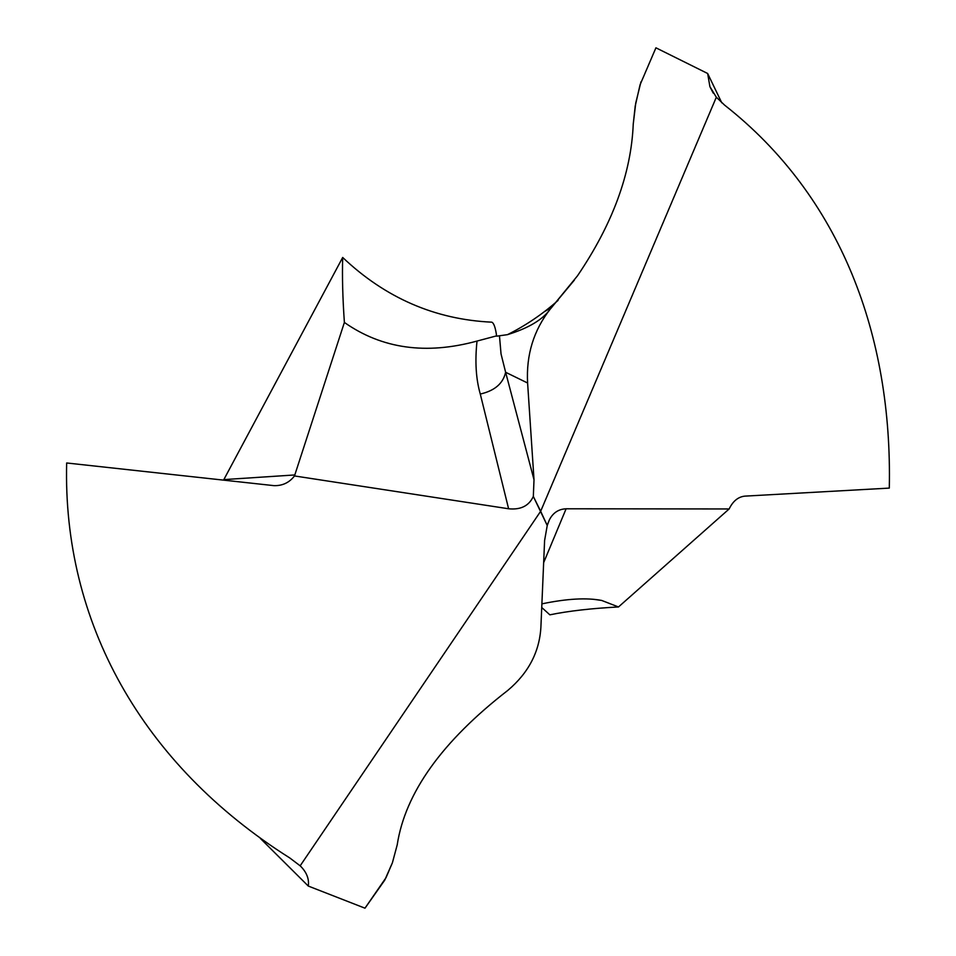 <?xml version="1.0" encoding="UTF-8"?>
<svg xmlns="http://www.w3.org/2000/svg" width="956" height="956" viewBox="0 0 956 956"><rect width="100%" height="100%" fill="white"/><g stroke="black" fill="none" stroke-linecap="round" stroke-linejoin="round"><path stroke-width="1.43" d="M260.331 838.388L308.286 886.057L364.989 908.188L384.754 880.129L364.989 908.188M558.077 300.387C542.626 314.094 525.764 325.518 507.469 334.66L499.462 335.783L501.04 353.947L505.628 372.278C503.083 383.535 494.634 390.789 480.282 394.039L508.604 508.771C520.733 509.99 528.979 505.867 533.329 496.427L540.666 511.269L300.16 865.825L301.271 866.913C306.912 872.936 309.242 879.317 308.286 886.057M533.329 496.427L534.01 479.757L533.329 496.427L547.238 525.489L544.597 540.534L540.893 627.279C539.447 651.968 528.429 673 507.839 690.375C442.066 741.33 405.189 792.847 397.194 844.925C405.201 792.847 442.078 741.342 507.839 690.375C528.429 673 539.447 651.968 540.893 627.279L544.597 540.534M384.754 880.129L392.414 862.742L397.194 844.925L392.414 862.742L386.021 877.68L365.001 908.164M300.16 865.825L289.776 857.95C141.428 764.418 62.582 621.52 66.669 462.979L273.99 485.648C282.474 485.875 289.31 482.649 294.484 475.945L344.387 322.447C342.678 298.164 342.117 276.499 342.69 257.463L223.537 480.163M342.69 257.463C385.423 297.961 435.123 319.531 491.778 322.172C493.846 323.032 495.459 327.585 496.606 335.855L477.02 341.065C426.137 354.987 381.934 348.785 344.387 322.447M541.897 603.857C566.729 598.683 586.661 597.548 601.694 600.452L618.484 606.964C591.346 608.375 568.473 611.004 549.855 614.827L541.741 607.502M618.484 606.964L729.141 508.962L566.107 508.783C558.519 509.13 552.927 512.846 549.341 519.933L547.238 525.489L544.597 540.522M547.238 525.489L540.666 511.269L716.331 97.213L724.564 105.1C841.208 196.709 892.474 335.723 889.295 488.098L744.903 496.128C738.235 496.797 732.977 501.075 729.141 508.962M721.78 102.818L707.655 73.493L655.924 47.812L640.042 84.857L635.226 106.02L633.242 124.101C631.211 173.466 612.617 224.051 577.472 275.842L550.262 309.075C533.639 330.31 526.087 354.963 527.604 383.009L534.01 479.745L527.604 383.009C526.087 354.963 533.639 330.31 550.262 309.075C542.805 319.615 528.548 328.135 507.469 334.66M707.655 73.493L709.902 86.649L716.331 97.213M508.604 508.771L294.484 475.945M480.282 394.039C475.945 379.006 474.857 361.356 477.02 341.065M499.462 335.783L496.63 336.177M640.962 81.846L635.752 102.997L633.242 124.101M574.413 280.048L550.262 309.075M543.653 562.642L566.107 508.783M534.01 479.757L505.628 372.278L527.604 383.009M294.842 474.953L223.859 479.601M593.891 599.34L601.694 600.452M547.609 524.223L549.341 519.933M301.271 866.913L300.005 865.682M551.66 307.569L544.538 311.56M713.212 93.091L709.902 86.649"/></g></svg>
